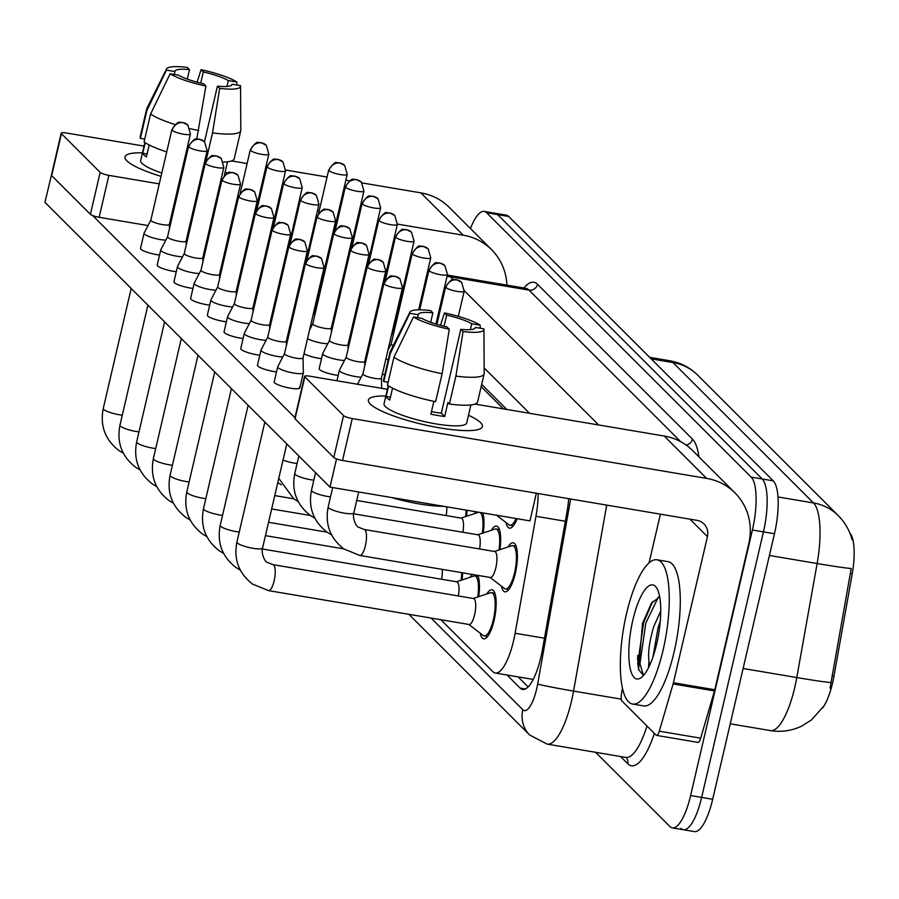 <?xml version="1.0" encoding="UTF-8"?>
<svg xmlns="http://www.w3.org/2000/svg" width="899" height="899" viewBox="0 0 899 899"><rect width="100%" height="100%" fill="white"/><g stroke="black" fill="none" stroke-linecap="round" stroke-linejoin="round"><path stroke-width="1.35" d="M491.36 530.275A24.869 7.316 99.6 0 1 496.518 526.084A24.869 7.316 99.6 0 1 499.923 549.66M474.65 513.576A24.869 7.316 99.6 0 1 475.886 511.756M482.741 512.913A24.869 7.316 99.6 0 1 483.224 532.961M467.143 510.284A24.869 7.316 99.6 0 1 466.514 516.273M508.059 546.963A24.869 7.316 99.6 0 1 513.228 542.782A24.869 7.316 99.6 0 1 515.296 573.517A24.869 7.316 99.6 0 1 504.946 591.834A24.869 7.316 99.6 0 1 501.44 586.182M462.682 572.82A24.869 7.316 99.6 0 1 461.985 579.956M470.121 577.27A24.869 7.316 99.6 0 1 472.256 574.439M477.706 575.36A24.869 7.316 99.6 0 1 478.695 596.655M486.831 593.958A24.869 7.316 99.6 0 1 491.989 589.778A24.869 7.316 99.6 0 1 494.068 620.512A24.869 7.316 99.6 0 1 483.707 638.829A24.869 7.316 99.6 0 1 480.212 633.177M822.54 708.019A39.5 11.62 -80.4 0 0 833.957 676.205L852.207 573.865A39.5 11.62 -80.4 0 0 849.881 533.118M503.373 408.876L481.156 386.682M394.02 331.753L393.166 330.899M440.87 619.726L492.866 671.665A43.894 12.912 -80.4 0 0 495.315 673.025A43.894 12.912 -80.4 0 0 515.105 633.256L535.973 516.296A43.894 12.912 -80.4 0 0 538.153 493.529M517.127 518.723A24.869 7.316 99.6 0 1 509.463 528.14A24.869 7.316 99.6 0 1 505.968 522.488M470.458 228.571A43.894 12.912 99.6 0 1 484.19 211.411L495.214 213.277A43.894 12.912 99.6 0 1 497.664 214.625L762.228 478.987A43.894 12.912 99.6 0 1 763.442 531.871L701.647 797.402A43.894 12.912 99.6 0 1 683.375 829.732L694.41 831.597A43.894 12.912 99.6 0 0 712.682 799.267L774.466 533.736A43.894 12.912 99.6 0 0 773.264 480.853L508.699 216.49A43.894 12.912 99.6 0 0 506.249 215.131L495.214 213.277A43.894 12.912 99.6 0 1 497.664 214.625L762.228 478.987A43.894 12.912 99.6 0 1 763.442 531.871L701.647 797.402A43.894 12.912 99.6 0 1 683.375 829.732A43.894 12.912 99.6 0 1 680.925 828.384M830.058 688.207L851.207 568.516A51.209 1.54 -169.9 0 1 817.124 563.527A58.525 17.205 -80.4 0 0 813.483 502.946L672.98 362.555A51.209 47.905 -45 0 1 697.793 375.243L838.295 515.644A51.209 47.905 135 0 0 813.483 502.946L777.983 496.956M484.19 211.411A43.894 12.912 99.6 0 1 486.629 212.76L751.204 477.133A43.894 12.912 99.6 0 1 752.407 530.005L690.612 795.548A43.894 12.912 99.6 0 1 672.34 827.867A43.894 12.912 99.6 0 1 669.89 826.518L595.621 752.306M507.047 675.003L520.173 688.117A43.894 12.912 -80.4 0 0 522.622 689.477A43.894 12.912 -80.4 0 0 542.423 649.707L566.943 512.284A43.894 12.912 -80.4 0 0 568.719 498.687M506.766 409.45L481.684 384.39M528.14 686.915L518.082 676.868M468.817 624.445L483.269 635.514A21.947 6.45 -80.4 0 0 484.201 635.941A21.947 6.45 -80.4 0 0 493.337 619.782A21.947 6.45 -80.4 0 0 491.506 592.655A21.947 6.45 -80.4 0 0 490.483 592.756L473.2 598.476M262.564 548.03A13.17 2.573 13.1 0 1 251.506 548.053A13.17 2.573 13.1 0 1 237.561 543.153A13.17 2.573 13.1 0 1 237.325 542.951A13.17 2.573 13.1 0 1 236.909 542.052C233.56 559.38 238.808 573.416 252.653 584.159L268.621 590.632L469.109 624.49A13.17 3.877 -80.4 0 0 474.593 614.792A13.17 3.877 -80.4 0 0 473.503 598.52L273.004 564.662L267.655 562.516C264.295 562.257 260.901 551.514 262.564 548.03L286.781 443.949M305.548 263.238C309.672 257.125 312.425 254.687 313.818 255.934L316.538 256.035L321.539 258.665A9.507 8.9 -45 0 0 316.931 256.305A9.507 8.9 135 0 0 305.851 263.879A9.507 1.854 13.1 0 1 305.548 263.238L284.511 353.655A9.507 1.854 13.1 0 1 284.545 353.565L277.746 366.68A13.17 2.573 13.1 0 0 277.701 366.803A13.17 2.573 13.1 0 0 278.106 367.691A13.17 2.573 13.1 0 0 293.804 373.074A13.17 2.573 13.1 0 0 303.345 372.77A13.17 2.573 13.1 0 0 303.356 372.647L303.042 357.926M284.511 353.655A9.507 1.854 13.1 0 0 284.814 354.296A9.507 1.854 13.1 0 0 296.153 358.184A9.507 1.854 13.1 0 0 303.03 357.971A9.507 1.854 13.1 0 0 303.042 357.881M490.045 577.439L504.496 588.519A21.947 6.45 -80.4 0 0 505.429 588.946A21.947 6.45 -80.4 0 0 514.565 572.787A21.947 6.45 -80.4 0 0 512.745 545.659A21.947 6.45 -80.4 0 0 511.722 545.76L494.439 551.48M359.903 555.47L490.348 577.495A13.17 3.877 -80.4 0 0 495.832 567.797A13.17 3.877 -80.4 0 0 494.731 551.525L364.286 529.5A13.17 3.877 -80.4 0 1 364.803 529.725A13.17 3.877 -80.4 0 1 365.387 545.772A13.17 3.877 -80.4 0 1 359.903 555.47L343.924 548.986C330.09 538.243 324.842 524.218 328.191 506.89A13.17 2.573 13.1 0 0 328.607 507.778A13.17 2.573 13.1 0 0 328.843 507.991A13.17 2.573 13.1 0 0 342.789 512.88A13.17 2.573 13.1 0 0 353.846 512.857L358.701 491.967M362.949 373.748A9.507 1.854 13.1 0 0 362.915 373.838A9.507 1.854 13.1 0 0 363.207 374.478A9.507 1.854 13.1 0 0 374.546 378.367A9.507 1.854 13.1 0 0 381.434 378.142A9.507 1.854 13.1 0 0 381.446 378.052M496.518 515.239L509.025 524.836A21.947 6.45 -80.4 0 0 509.958 525.252A21.947 6.45 -80.4 0 0 516.048 518.543M267.812 336.923L261.036 349.992A13.17 2.573 13.1 0 0 260.991 350.104A13.17 2.573 13.1 0 0 261.407 351.003A13.17 2.573 13.1 0 0 277.106 356.375A13.17 2.573 13.1 0 0 282.769 356.982M267.835 336.878A9.507 1.854 13.1 0 0 267.801 336.968A9.507 1.854 13.1 0 0 268.104 337.608A9.507 1.854 13.1 0 0 279.443 341.496A9.507 1.854 13.1 0 0 286.332 341.272A9.507 1.854 13.1 0 0 286.343 341.182M477.774 596.958A21.947 6.45 -80.4 0 0 474.796 575.967A21.947 6.45 -80.4 0 0 473.773 576.057L456.501 581.777M458.333 595.958A13.17 3.877 -80.4 0 0 456.793 581.822L262.373 548.997M251.102 320.224L244.326 333.293A13.17 2.573 13.1 0 0 244.281 333.417A13.17 2.573 13.1 0 0 244.697 334.304A13.17 2.573 13.1 0 0 260.395 339.687A13.17 2.573 13.1 0 0 266.059 340.294M251.124 320.179A9.507 1.854 13.1 0 0 251.091 320.269A9.507 1.854 13.1 0 0 251.394 320.909A9.507 1.854 13.1 0 0 262.733 324.797A9.507 1.854 13.1 0 0 269.621 324.584A9.507 1.854 13.1 0 0 269.633 324.483M461.075 580.26A21.947 6.45 -80.4 0 0 461.749 572.663M441.623 579.271A13.17 3.877 -80.4 0 0 442.139 569.348M234.403 303.525L227.616 316.594A13.17 2.573 13.1 0 0 227.571 316.718A13.17 2.573 13.1 0 0 227.986 317.605A13.17 2.573 13.1 0 0 243.685 322.988A13.17 2.573 13.1 0 0 249.36 323.595M234.425 303.491A9.507 1.854 13.1 0 0 234.392 303.57A9.507 1.854 13.1 0 0 234.684 304.222A9.507 1.854 13.1 0 0 246.023 308.099A9.507 1.854 13.1 0 0 252.911 307.885A9.507 1.854 13.1 0 0 252.922 307.795M217.693 286.837L210.917 299.906A13.17 2.573 13.1 0 0 210.872 300.03A13.17 2.573 13.1 0 0 211.276 300.918A13.17 2.573 13.1 0 0 226.986 306.301A13.17 2.573 13.1 0 0 232.65 306.907M217.715 286.792A9.507 1.854 13.1 0 0 217.682 286.882A9.507 1.854 13.1 0 0 217.985 287.523A9.507 1.854 13.1 0 0 229.324 291.411A9.507 1.854 13.1 0 0 236.212 291.186A9.507 1.854 13.1 0 0 236.212 291.096M367.253 266.722C371.366 260.609 374.119 258.17 375.512 259.418L378.232 259.519L383.232 262.148A9.507 8.9 -45 0 0 378.625 259.789A9.507 8.9 135 0 0 367.545 267.363A9.507 1.854 13.1 0 1 367.253 266.722L346.205 357.139A9.507 1.854 13.1 0 1 346.239 357.049L339.44 370.163A13.17 2.573 13.1 0 0 339.395 370.287A13.17 2.573 13.1 0 0 339.811 371.175A13.17 2.573 13.1 0 0 355.51 376.557A13.17 2.573 13.1 0 0 361.173 377.164M346.205 357.139A9.507 1.854 13.1 0 0 346.508 357.78A9.507 1.854 13.1 0 0 357.847 361.668A9.507 1.854 13.1 0 0 364.736 361.454A9.507 1.854 13.1 0 0 364.736 361.353M499.012 549.963A21.947 6.45 -80.4 0 0 496.034 528.972A21.947 6.45 -80.4 0 0 495.012 529.062L477.729 534.781M479.56 548.963A13.17 3.877 -80.4 0 0 478.021 534.826L353.655 513.823M329.506 340.395L322.73 353.464A13.17 2.573 13.1 0 0 322.685 353.588A13.17 2.573 13.1 0 0 323.101 354.476A13.17 2.573 13.1 0 0 338.799 359.858A13.17 2.573 13.1 0 0 344.463 360.465M329.528 340.361A9.507 1.854 13.1 0 0 329.495 340.44A9.507 1.854 13.1 0 0 329.798 341.092A9.507 1.854 13.1 0 0 341.137 344.969A9.507 1.854 13.1 0 0 348.025 344.755A9.507 1.854 13.1 0 0 348.037 344.665M482.302 533.264A21.947 6.45 -80.4 0 0 479.796 512.419M478.841 512.25A21.947 6.45 -80.4 0 0 478.302 512.363L461.018 518.082M462.85 532.264A13.17 3.877 -80.4 0 0 461.311 518.139L356.723 500.473M307.537 338.631A13.17 2.573 13.1 0 0 322.089 343.171A13.17 2.573 13.1 0 0 327.764 343.778M312.818 323.662A9.507 1.854 13.1 0 0 312.796 323.752A9.507 1.854 13.1 0 0 313.088 324.393A9.507 1.854 13.1 0 0 324.427 328.281A9.507 1.854 13.1 0 0 331.315 328.056A9.507 1.854 13.1 0 0 331.326 327.966M465.592 516.577A21.947 6.45 -80.4 0 0 466.233 510.126M446.151 515.577A13.17 3.877 -80.4 0 0 446.769 506.845M663.069 650.179A73.156 21.509 99.6 0 1 632.615 704.052A73.156 21.509 99.6 0 1 626.524 613.657A73.156 21.509 99.6 0 1 656.978 559.785A73.156 21.509 99.6 0 1 663.069 650.179M656.978 559.785L668.002 561.65A73.156 21.509 99.6 0 1 674.093 652.033A73.156 21.509 99.6 0 1 643.639 705.917L632.615 704.052M660.259 621.4L658.147 627.311L652.955 657.012M660.743 610.938L653.775 626.581C649.404 641.279 647.808 652.932 648.977 661.563L648.505 667.732M632.874 620.018A47.703 14.024 99.6 0 1 656.607 587.879A47.703 14.024 99.6 0 1 656.708 643.83A47.703 14.024 99.6 0 1 641.493 677.396A47.703 14.024 99.6 0 1 632.874 620.018M659.675 596.869L651.438 603.162L642.549 623.333L638.593 669.609L643.246 675.171L643.898 675.003M650.123 664.327A33.072 9.72 99.6 0 1 648.977 661.563M658.338 597.06L645.785 623.142L639.953 663.709L643.369 675.149M652.674 601.51L643.594 622.771L637.762 663.338L638.74 670.092M126.86 160.809A58.525 11.44 -166.9 0 1 142.469 152.83A58.525 11.44 -166.9 0 0 125.006 156.864A58.525 11.44 -166.9 0 0 126.86 160.809A58.525 11.44 -166.9 0 0 127.624 161.517A58.525 11.44 -166.9 0 0 161.033 176.35A58.525 11.44 -166.9 0 1 126.86 160.809M225.121 172.069A58.525 11.44 -166.9 0 1 227.492 173.192A58.525 11.44 -166.9 0 0 225.121 172.069M506.89 285.129A58.525 54.76 135 0 0 491.629 249.72L449.242 207.366A58.525 54.76 135 0 0 420.878 192.858L362.083 182.935M491.629 249.72A58.525 54.76 135 0 0 463.266 235.212L397.414 224.098M220.244 187.374A58.525 11.44 -166.9 0 1 219.187 187.329A58.525 11.44 -166.9 0 0 220.244 187.374M200.14 185.295A58.525 11.44 -166.9 0 1 199.106 185.138A58.525 11.44 -166.9 0 0 200.14 185.295M180.429 181.497A58.525 11.44 -166.9 0 1 179.418 181.261A58.525 11.44 -166.9 0 0 180.429 181.497M349.61 180.823L345.868 180.193M327.067 177.024L285.68 170.035M266.936 166.866L265.913 166.686M247.113 163.517L231.605 160.899M144.031 146.11L66.504 133.018A7.316 1.427 13.1 0 0 61.199 133.187A7.316 1.427 13.1 0 0 61.435 133.681L51.67 175.608A7.316 1.427 -166.9 0 1 51.445 175.114L61.199 133.187M100.171 172.383A7.316 1.427 13.1 0 0 108.891 175.372L99.137 217.3A7.316 1.427 -166.9 0 1 90.406 214.31L100.171 172.383L61.435 133.681M378.636 220.929L377.614 220.749M358.813 217.58L357.791 217.412M339.002 214.232L337.979 214.063M319.19 210.883L317.471 210.602M298.682 207.422L297.659 207.253M278.859 204.073L277.836 203.904M259.047 200.735L258.024 200.556M238.538 197.263L237.516 197.095M218.727 193.926L217.693 193.746M198.904 190.577L197.881 190.408M179.092 187.228L178.069 187.059M159.28 183.879L108.891 175.372M90.406 214.31L51.67 175.608M99.137 217.3L148.009 225.559M188.127 232.335L189.15 232.504M207.939 235.673L208.961 235.853M227.75 239.022L228.773 239.19M307.705 252.518L308.739 252.698M367.848 262.677L368.871 262.856M387.671 266.025L388.694 266.194M407.483 269.374L408.506 269.543M427.295 272.712L428.317 272.891M370.231 403.999A58.525 11.44 -166.9 0 1 385.84 396.021A58.525 11.44 -166.9 0 0 368.388 400.044A58.525 11.44 -166.9 0 0 370.231 403.999A58.525 11.44 -166.9 0 0 370.995 404.707A58.525 11.44 -166.9 0 0 422.788 424.452A58.525 11.44 -166.9 0 0 477.987 429.61A58.525 11.44 -166.9 0 0 480.538 422.62A58.525 11.44 -166.9 0 1 482.381 426.576A58.525 11.44 -166.9 0 1 431.464 426.328A58.525 11.44 -166.9 0 1 370.231 403.999M468.491 415.248A58.525 11.44 -166.9 0 1 480.538 422.62A58.525 11.44 -166.9 0 0 468.491 415.248M673.104 683.948A7.316 2.146 -80.4 0 0 673.418 682.768L714.784 689.747A7.316 2.146 99.6 0 1 714.469 690.938L673.104 683.948L659.293 731.19A7.316 2.146 -80.4 0 1 656.562 735.393A7.316 2.146 -80.4 0 1 656.158 735.168L621.984 701.029A7.316 2.146 -80.4 0 1 621.535 693.455L622.468 688.173M714.784 689.747L748.788 543.614A58.525 54.76 135 0 0 735 492.91A58.525 54.76 135 0 0 706.636 478.403L352.262 418.563L342.508 460.49L696.882 520.33A14.631 13.687 -45 0 1 703.973 523.96A14.631 13.687 -45 0 1 707.423 536.636L673.418 682.768M714.469 690.938L700.669 738.18A7.316 2.146 99.6 0 1 697.927 742.383L656.562 735.393M735 492.91L692.612 450.545A58.525 54.76 135 0 0 664.249 436.049L474.975 404.089M387.413 389.301L309.874 376.209A7.316 1.427 13.1 0 0 304.57 376.366A7.316 1.427 13.1 0 0 304.806 376.861L295.052 418.788A7.316 1.427 -166.9 0 1 294.816 418.293L304.57 376.366M342.508 460.49A7.316 1.427 -166.9 0 1 333.787 457.501L343.542 415.574L304.806 376.861M343.542 415.574A7.316 1.427 13.1 0 0 352.262 418.563M333.787 457.501L295.052 418.788M660.405 514.172L649.078 562.83M159.561 255.024A13.17 2.573 -166.9 0 1 140.941 249.237A13.17 2.573 -166.9 0 1 140.525 248.338L144.042 233.246A13.17 2.573 13.1 0 0 144.458 234.133A13.17 2.573 13.1 0 0 160.157 239.516A13.17 2.573 13.1 0 0 165.821 240.123M176.271 271.723A13.17 2.573 -166.9 0 1 157.651 265.924A13.17 2.573 -166.9 0 1 157.235 265.036L160.741 249.944A13.17 2.573 13.1 0 0 161.157 250.832A13.17 2.573 13.1 0 0 176.856 256.215A13.17 2.573 13.1 0 0 182.531 256.822M192.982 288.41A13.17 2.573 -166.9 0 1 174.35 282.623A13.17 2.573 -166.9 0 1 173.945 281.735L177.451 266.632A13.17 2.573 13.1 0 0 177.867 267.531A13.17 2.573 13.1 0 0 193.566 272.914A13.17 2.573 13.1 0 0 199.23 273.51M338.204 375.366A13.17 2.573 -166.9 0 1 319.583 369.579A13.17 2.573 -166.9 0 1 319.167 368.68L322.685 353.588M209.681 305.109A13.17 2.573 -166.9 0 1 191.06 299.311A13.17 2.573 -166.9 0 1 190.644 298.423L194.162 283.331A13.17 2.573 13.1 0 0 194.577 284.219A13.17 2.573 13.1 0 0 210.276 289.602A13.17 2.573 13.1 0 0 215.94 290.208M226.391 321.797A13.17 2.573 -166.9 0 1 207.77 316.01A13.17 2.573 -166.9 0 1 207.354 315.122L210.872 300.03M243.101 338.496A13.17 2.573 -166.9 0 1 224.48 332.709A13.17 2.573 -166.9 0 1 224.065 331.81L227.571 316.718M259.811 355.195A13.17 2.573 -166.9 0 1 241.179 349.396A13.17 2.573 -166.9 0 1 240.763 348.509L244.281 333.417M276.51 371.883A13.17 2.573 -166.9 0 1 257.889 366.095A13.17 2.573 -166.9 0 1 257.474 365.208L260.991 350.104M299.423 386.975A13.17 2.573 -166.9 0 1 299.839 387.862A13.17 2.573 -166.9 0 1 288.377 387.817A13.17 2.573 -166.9 0 1 274.6 382.783A13.17 2.573 -166.9 0 1 274.184 381.895L277.701 366.803M536.355 493.225L529.927 520.881L329.978 487.123L44.95 202.309L51.614 174.384M338.002 459.423L336.069 458.748M294.962 417.675L92.698 215.569M321.505 358.667A13.17 2.573 -166.9 0 1 304.019 353.723M288.264 337.541A13.17 2.573 -166.9 0 1 287.32 337.035M384.716 375.029A13.17 2.573 -166.9 0 1 382.423 373.905M366.657 357.723A13.17 2.573 -166.9 0 1 365.713 357.206M349.958 341.024A13.17 2.573 -166.9 0 1 349.014 340.507M271.554 320.853A13.17 2.573 -166.9 0 1 270.61 320.336M254.844 304.154A13.17 2.573 -166.9 0 1 253.9 303.637M238.134 287.466A13.17 2.573 -166.9 0 1 237.19 286.95M221.435 270.768A13.17 2.573 -166.9 0 1 220.491 270.251M333.248 324.337A13.17 2.573 -166.9 0 1 332.304 323.82M316.538 307.638A13.17 2.573 -166.9 0 1 315.594 307.121M329.978 487.123L336.484 459.164M174.271 74.471L174.945 71.549A29.262 5.72 -166.9 0 1 174.979 71.257A29.262 5.72 -166.9 0 1 189.509 69.65L187.307 79.101M200.702 83.101L203.298 71.976A29.262 5.72 -166.9 0 1 228.346 80.573L226.975 86.461M149.178 144.975L146.402 156.909A42.433 8.293 -166.9 0 1 143.975 154.988A42.433 8.293 -166.9 0 1 142.75 153.257L145.189 142.739M221.626 181.418A42.433 8.293 -166.9 0 1 220.469 181.845M200.927 181.913A42.433 8.293 -166.9 0 1 199.893 181.789M181.137 178.429A42.433 8.293 -166.9 0 1 180.137 178.204M161.809 173.035A42.433 8.293 -166.9 0 1 142.02 163.371A42.433 8.293 -166.9 0 1 140.682 160.505L144.863 142.536M231.875 84.798L232.009 84.225L240.483 85.652A38.039 7.439 -166.9 0 1 240.561 86.158L240.797 130.31A48.288 9.44 -166.9 0 1 240.741 130.76L234.246 158.707A48.288 9.44 -166.9 0 1 223.525 162.034M206.129 160.854A48.288 9.44 -166.9 0 1 206.028 160.842L212.535 132.883L219.693 88.36L217.446 86.124L204.511 141.727M205.006 159.808L206.028 160.842M186.082 157.19A48.288 9.44 -166.9 0 1 185.082 156.954M166.72 151.897A48.288 9.44 -166.9 0 1 144.065 141.997L150.571 114.038L170.125 73.774L178.598 75.201A29.262 5.72 -166.9 0 0 203.657 83.787L205.905 86.034L196.757 139.087M240.741 130.76A48.288 9.44 -166.9 0 1 212.535 132.883M198.746 130.557A48.288 9.44 -166.9 0 1 190.116 128.658M175.069 124.534A48.288 9.44 -166.9 0 1 150.571 114.038M236.842 85.034L236.83 82L228.346 80.573M203.298 71.976L201.05 69.729L197.128 82.191M201.05 69.729A38.039 7.439 -166.9 0 1 236.83 82M240.561 86.158A38.039 7.439 -166.9 0 1 219.693 88.36M205.905 86.034A38.039 7.439 -166.9 0 1 170.125 73.774M232.009 84.225A29.262 5.72 -166.9 0 1 231.976 84.517A29.262 5.72 -166.9 0 1 217.446 86.124M174.945 71.549L166.461 70.122L146.908 110.386L140.413 138.345L144.739 139.075M140.413 138.345A48.288 9.44 -166.9 0 1 140.188 136.817L146.694 108.869A48.288 9.44 -166.9 0 1 146.84 108.453L166.54 68.931A38.039 7.439 -166.9 0 1 187.262 67.403L189.509 69.65M146.908 110.386A48.288 9.44 -166.9 0 1 146.694 108.869M166.461 70.122A38.039 7.439 -166.9 0 1 166.54 68.931M147.076 153.987L142.75 153.257M417.642 317.65L418.316 314.74A29.262 5.72 -166.9 0 1 418.35 314.436A29.262 5.72 -166.9 0 1 432.88 312.841L430.677 322.292M444.072 326.292L446.668 315.167A29.262 5.72 -166.9 0 1 471.728 323.752L470.357 329.641M392.548 388.154L389.773 400.1A42.433 8.293 -166.9 0 1 387.345 398.167A42.433 8.293 -166.9 0 1 386.121 396.448L388.57 385.929M470.896 404.955L466.705 422.923A42.433 8.293 -166.9 0 1 429.789 422.755A42.433 8.293 -166.9 0 1 385.39 406.562A42.433 8.293 -166.9 0 1 384.053 403.696L388.244 385.716M433.869 401.336L430.879 414.192A42.433 8.293 -166.9 0 0 444.668 416.518L447.916 402.538L449.399 404.022L455.905 376.074L463.064 331.551L460.816 329.304L441.308 413.158A29.262 5.72 13.1 0 1 431.475 411.652M443.533 506.294A49.748 9.72 -166.9 0 1 391.481 497.507M475.245 327.978L475.38 327.405L483.853 328.843A38.039 7.439 -166.9 0 1 483.943 329.349L484.168 373.501A48.288 9.44 -166.9 0 1 484.123 373.939L477.616 401.887A48.288 9.44 -166.9 0 1 449.399 404.022M435.61 401.696A48.288 9.44 -166.9 0 1 387.435 385.177L393.942 357.229L413.495 316.954L421.968 318.392A29.262 5.72 -166.9 0 0 447.028 326.978L449.275 329.225L442.117 373.748L435.61 401.696M484.123 373.939A48.288 9.44 -166.9 0 1 455.905 376.074M442.117 373.748A48.288 9.44 -166.9 0 1 393.942 357.229M480.212 328.225L480.201 325.191L471.728 323.752M446.668 315.167L444.421 312.919L440.51 325.371M444.421 312.919A38.039 7.439 -166.9 0 1 480.201 325.191M483.943 329.349A38.039 7.439 -166.9 0 1 463.064 331.551M449.275 329.225A38.039 7.439 -166.9 0 1 413.495 316.954M475.38 327.405A29.262 5.72 -166.9 0 1 475.346 327.708A29.262 5.72 -166.9 0 1 460.816 329.304M418.316 314.74L409.843 313.302L390.29 353.577L383.783 381.524L388.121 382.255M383.783 381.524A48.288 9.44 -166.9 0 1 383.558 380.007L390.065 352.06A48.288 9.44 -166.9 0 1 390.211 351.644L409.922 312.122A38.039 7.439 -166.9 0 1 430.632 310.593L432.88 312.841M390.29 353.577A48.288 9.44 -166.9 0 1 390.065 352.06M409.843 313.302A38.039 7.439 -166.9 0 1 409.922 312.122M390.447 397.178L386.121 396.448M444.668 416.518L441.308 413.158M310.234 327.045A13.17 2.573 13.1 0 0 311.054 327.079M290.827 321.932A13.17 2.573 13.1 0 0 291.77 322.449M313.762 311.897A9.507 1.854 13.1 0 0 314.605 311.369A9.507 1.854 13.1 0 0 314.616 311.279M385.941 358.802A13.17 2.573 13.1 0 0 388.233 359.937M391.222 343.834A9.507 1.854 13.1 0 0 391.189 343.924A9.507 1.854 13.1 0 0 391.492 344.564A9.507 1.854 13.1 0 0 393.2 345.654M388.638 347.228A13.17 2.573 13.1 0 0 389.458 347.25M369.231 342.114A13.17 2.573 13.1 0 0 370.174 342.631M392.155 332.068A9.507 1.854 13.1 0 0 393.009 331.54A9.507 1.854 13.1 0 0 393.02 331.45M371.928 330.529A13.17 2.573 13.1 0 0 372.748 330.562M352.52 325.416A13.17 2.573 13.1 0 0 353.464 325.932M375.456 315.369A9.507 1.854 13.1 0 0 376.299 314.852A9.507 1.854 13.1 0 0 376.31 314.751M201.005 270.093A9.507 1.854 13.1 0 0 200.971 270.183A9.507 1.854 13.1 0 0 201.275 270.824A9.507 1.854 13.1 0 0 212.613 274.712A9.507 1.854 13.1 0 0 219.502 274.498A9.507 1.854 13.1 0 0 219.513 274.409M200.983 270.138L194.206 283.207A13.17 2.573 13.1 0 0 194.162 283.331M184.295 253.406A9.507 1.854 13.1 0 0 184.273 253.496A9.507 1.854 13.1 0 0 184.565 254.136A9.507 1.854 13.1 0 0 195.903 258.024A9.507 1.854 13.1 0 0 202.792 257.799A9.507 1.854 13.1 0 0 202.803 257.71L202.893 261.946M184.273 253.451L177.496 266.52A13.17 2.573 13.1 0 0 177.451 266.632M167.596 236.707A9.507 1.854 13.1 0 0 167.562 236.797A9.507 1.854 13.1 0 0 167.855 237.437A9.507 1.854 13.1 0 0 179.193 241.325A9.507 1.854 13.1 0 0 186.082 241.112A9.507 1.854 13.1 0 0 186.093 241.011M188.599 146.38C192.723 140.266 195.476 137.828 196.859 139.075L199.589 139.176L204.59 141.806A9.507 8.9 -45 0 0 199.983 139.446A9.507 8.9 135 0 0 188.902 147.02A9.507 1.854 13.1 0 1 188.599 146.38L167.562 236.797L160.786 249.821A13.17 2.573 13.1 0 0 160.741 249.944M144.042 233.246A13.17 2.573 13.1 0 1 144.087 233.122L150.863 220.053A9.507 1.854 13.1 0 0 150.852 220.098A9.507 1.854 13.1 0 0 151.156 220.749A9.507 1.854 13.1 0 0 162.494 224.626A9.507 1.854 13.1 0 0 169.383 224.413A9.507 1.854 13.1 0 0 169.383 224.323M293.524 310.357A13.17 2.573 13.1 0 0 294.344 310.38M274.116 305.244A13.17 2.573 13.1 0 0 275.06 305.761M297.052 295.198A9.507 1.854 13.1 0 0 297.906 294.67A9.507 1.854 13.1 0 0 297.906 294.58M276.813 293.658A13.17 2.573 13.1 0 0 277.634 293.692M257.417 288.545A13.17 2.573 13.1 0 0 258.361 289.062M280.342 278.499A9.507 1.854 13.1 0 0 281.196 277.982A9.507 1.854 13.1 0 0 281.207 277.881M260.114 276.959A13.17 2.573 13.1 0 0 260.935 276.993M240.707 271.858A13.17 2.573 13.1 0 0 241.651 272.363M263.632 261.811A9.507 1.854 13.1 0 0 264.486 261.283A9.507 1.854 13.1 0 0 264.497 261.193L264.531 262.553M243.404 260.272A13.17 2.573 13.1 0 0 244.225 260.305M223.997 255.159A13.17 2.573 13.1 0 0 224.941 255.676M246.933 245.112A9.507 1.854 13.1 0 0 247.776 244.584A9.507 1.854 13.1 0 0 247.787 244.494M355.217 313.83A13.17 2.573 13.1 0 0 356.038 313.863M335.821 308.728A13.17 2.573 13.1 0 0 336.765 309.234M358.746 298.682A9.507 1.854 13.1 0 0 359.6 298.153A9.507 1.854 13.1 0 0 359.611 298.063M338.507 297.142A13.17 2.573 13.1 0 0 339.328 297.176M319.111 292.029A13.17 2.573 13.1 0 0 320.055 292.546M342.036 281.983A9.507 1.854 13.1 0 0 342.89 281.454A9.507 1.854 13.1 0 0 342.901 281.365L342.924 282.736M321.808 280.443A13.17 2.573 13.1 0 0 322.629 280.477M325.337 265.295A9.507 1.854 13.1 0 0 326.18 264.767A9.507 1.854 13.1 0 0 326.191 264.677L326.225 266.037M833.957 676.205L831.957 675.868M852.207 573.865L850.207 573.528M395.234 326.562L394.212 326.393M565.336 521.251L535.973 516.296M544.479 638.211L515.105 633.256M823.855 706.018L811.415 719.998L801.739 726.077C791.783 730.842 781.332 732.348 770.387 730.595A58.525 17.205 -80.4 0 0 794.75 687.488A58.525 17.205 -80.4 0 0 796.784 677.554L817.124 563.527L769.409 555.47M651.191 358.87L672.98 362.555A58.525 17.205 -80.4 0 0 669.71 360.746L649.685 357.364M830.946 682.555A51.209 1.54 -169.9 0 1 796.784 677.554L743.113 668.496M712.682 799.267L690.612 795.548M508.699 216.49L486.629 212.76M773.264 480.853L751.204 477.133M774.466 533.736L752.407 530.005M431.115 618.074L522.813 709.704A29.262 8.608 -80.4 0 0 536.624 689.061A29.262 8.608 -80.4 0 0 537.647 684.094L570.663 499.012M606.724 505.103L573.551 691.084A58.525 17.205 99.6 0 1 571.517 701.018A58.525 17.205 99.6 0 1 547.154 744.114L625.749 757.396A58.525 17.205 -80.4 0 0 646.965 725.987M621.288 699.152L573.551 691.084A29.262 0.877 -169.9 0 1 537.647 684.094M654.36 733.382A65.841 19.362 99.6 0 1 627.749 763.734L620.524 756.509M523.903 288.006A65.841 19.362 99.6 0 1 537.535 284.298L692.488 439.139A65.841 19.362 99.6 0 1 698.905 456.838M525.758 288.321L447.331 275.072A58.525 17.205 99.6 0 1 450.421 276.847L529.017 290.119A58.525 17.205 -80.4 0 0 525.758 288.321L526.061 288.377M447.005 276.487A29.262 27.375 -45 0 1 450.421 276.847L453.253 279.679M464.277 290.703L598.655 424.969M680.689 441.679L529.017 290.119A7.316 6.844 135 0 0 537.535 284.298M529.59 413.304L484.134 367.893M437.622 321.404L436.757 320.55M420.912 304.716L420.047 303.851M686.027 444.994A7.316 6.844 135 0 0 692.488 439.139M627.749 763.734A7.316 6.844 135 0 0 626.142 757.52M424.261 285.736A29.262 27.375 -45 0 1 425.632 284.41M408.876 614.32L529.713 735.056A29.262 27.375 -45 0 1 522.813 709.704M525.387 689.005L520.173 688.117M268.621 590.632A13.17 3.877 -80.4 0 0 274.105 580.934A13.17 3.877 -80.4 0 0 273.532 564.887A13.17 3.877 -80.4 0 0 273.004 564.662M305.851 263.879A9.507 1.854 13.1 0 0 315.807 267.509A9.507 1.854 13.1 0 0 324.078 267.542L303.03 357.971M384.255 284.05A9.507 8.9 135 0 1 395.335 276.487A9.507 8.9 -45 0 1 399.943 278.836L394.942 276.218L392.211 276.105C390.829 274.869 388.076 277.297 383.952 283.41A9.507 1.854 13.1 0 0 384.255 284.05A9.507 1.854 13.1 0 0 394.2 287.68A9.507 1.854 13.1 0 0 402.482 287.725L381.434 378.142M445.949 287.534A9.507 8.9 135 0 1 457.029 279.96A9.507 8.9 -45 0 1 461.637 282.32L456.636 279.701L453.916 279.589C452.523 278.353 449.77 280.78 445.646 286.893A9.507 1.854 13.1 0 0 445.949 287.534A9.507 1.854 13.1 0 0 455.905 291.164A9.507 1.854 13.1 0 0 464.176 291.209L458.321 316.381M289.141 247.18A9.507 8.9 135 0 1 300.221 239.617A9.507 8.9 -45 0 1 304.828 241.966L299.828 239.348L297.108 239.235C295.726 237.999 292.962 240.426 288.849 246.54A9.507 1.854 13.1 0 0 289.141 247.18A9.507 1.854 13.1 0 0 299.097 250.81A9.507 1.854 13.1 0 0 307.368 250.855L286.332 341.272M240.269 570.067L235.943 567.46C222.098 556.717 216.861 542.681 220.21 525.364A13.17 2.573 13.1 0 0 220.626 526.252A13.17 2.573 13.1 0 0 220.851 526.466A13.17 2.573 13.1 0 0 239.246 532.039M272.442 230.492A9.507 8.9 135 0 1 283.511 222.918A9.507 8.9 -45 0 1 288.118 225.278L283.129 222.649L280.398 222.547C279.016 221.3 276.263 223.739 272.139 229.852A9.507 1.854 13.1 0 0 272.442 230.492A9.507 1.854 13.1 0 0 282.387 234.122A9.507 1.854 13.1 0 0 290.658 234.156L269.621 324.584M223.559 553.368L219.232 550.772C205.399 540.029 200.151 525.994 203.5 508.665A13.17 2.573 13.1 0 0 203.916 509.553A13.17 2.573 13.1 0 0 204.14 509.767A13.17 2.573 13.1 0 0 222.536 515.352M255.732 213.793A9.507 8.9 135 0 1 266.812 206.219A9.507 8.9 -45 0 1 271.419 208.579L266.419 205.961L263.688 205.849C262.306 204.612 259.553 207.04 255.428 213.153A9.507 1.854 13.1 0 0 255.732 213.793A9.507 1.854 13.1 0 0 265.677 217.423A9.507 1.854 13.1 0 0 273.959 217.468L252.911 307.885M206.86 536.681L202.522 534.073C188.689 523.33 183.441 509.295 186.79 491.978A13.17 2.573 13.1 0 0 187.206 492.866A13.17 2.573 13.1 0 0 187.442 493.068A13.17 2.573 13.1 0 0 205.826 498.653M239.022 197.106A9.507 8.9 135 0 1 250.102 189.532A9.507 8.9 -45 0 1 254.709 191.892L249.708 189.262L246.989 189.161C245.596 187.913 242.842 190.352 238.718 196.454A9.507 1.854 13.1 0 0 239.022 197.106A9.507 1.854 13.1 0 0 248.978 200.735A9.507 1.854 13.1 0 0 257.249 200.769L236.212 291.186L236.302 295.333M190.15 519.982L185.823 517.375C171.979 506.631 166.731 492.607 170.08 475.279A13.17 2.573 13.1 0 0 170.495 476.167A13.17 2.573 13.1 0 0 170.731 476.38A13.17 2.573 13.1 0 0 189.116 481.965M331.551 534.894L327.225 532.298C313.38 521.555 308.132 507.519 311.492 490.191A13.17 2.573 13.1 0 0 311.897 491.079A13.17 2.573 13.1 0 0 312.133 491.292A13.17 2.573 13.1 0 0 330.529 496.877M367.545 267.363A9.507 1.854 13.1 0 0 377.501 270.992A9.507 1.854 13.1 0 0 385.772 271.026L364.736 361.454M350.835 250.664A9.507 8.9 135 0 1 361.915 243.09A9.507 8.9 -45 0 1 366.522 245.449L361.533 242.831L358.802 242.719C357.42 241.483 354.667 243.91 350.543 250.023A9.507 1.854 13.1 0 0 350.835 250.664A9.507 1.854 13.1 0 0 360.791 254.293A9.507 1.854 13.1 0 0 369.062 254.338L348.025 344.755M314.841 518.206L310.515 515.599C296.67 504.856 291.433 490.82 294.782 473.503A13.17 2.573 13.1 0 0 295.198 474.391A13.17 2.573 13.1 0 0 295.423 474.605A13.17 2.573 13.1 0 0 313.818 480.178M334.136 233.976A9.507 8.9 135 0 1 345.205 226.402A9.507 8.9 -45 0 1 349.812 228.762L344.823 226.132L342.092 226.031C340.71 224.784 337.957 227.222 333.832 233.324A9.507 1.854 13.1 0 0 334.136 233.976A9.507 1.854 13.1 0 0 344.081 237.606A9.507 1.854 13.1 0 0 352.363 237.639L331.315 328.056M283.016 460.119A13.17 2.573 13.1 0 0 297.108 463.491M429.239 270.846A9.507 8.9 135 0 1 440.319 263.272A9.507 8.9 -45 0 1 444.926 265.632L439.926 263.002L437.206 262.901C435.813 261.654 433.06 264.092 428.947 270.194A9.507 1.854 13.1 0 0 429.239 270.846A9.507 1.854 13.1 0 0 439.195 274.476A9.507 1.854 13.1 0 0 447.466 274.51L435.936 324.056M637.638 660.304A58.525 17.205 99.6 0 1 637.717 655.427M463.266 235.212L420.878 192.858M706.636 478.403L664.249 436.049M707.423 536.636L689.926 519.15M659.293 731.19L700.669 738.18M317.426 217.277A9.507 8.9 135 0 1 328.506 209.703A9.507 8.9 -45 0 1 333.113 212.063L328.113 209.433L325.393 209.332C324 208.085 321.246 210.523 317.122 216.637A9.507 1.854 13.1 0 0 317.426 217.277A9.507 1.854 13.1 0 0 327.382 220.907A9.507 1.854 13.1 0 0 335.653 220.94L314.605 311.369M412.54 254.147A9.507 8.9 135 0 1 423.609 246.573A9.507 8.9 -45 0 1 428.216 248.933L423.227 246.304L420.496 246.202C419.114 244.955 416.361 247.394 412.236 253.507A9.507 1.854 13.1 0 0 412.54 254.147A9.507 1.854 13.1 0 0 422.485 257.777A9.507 1.854 13.1 0 0 430.756 257.811L418.664 309.818M395.83 237.448A9.507 8.9 135 0 1 406.91 229.886A9.507 8.9 -45 0 1 411.517 232.234L406.517 229.616L403.786 229.503C402.404 228.267 399.65 230.695 395.526 236.808A9.507 1.854 13.1 0 0 395.83 237.448A9.507 1.854 13.1 0 0 405.775 241.078A9.507 1.854 13.1 0 0 414.057 241.123L393.009 331.54M379.12 220.761A9.507 8.9 135 0 1 390.2 213.187A9.507 8.9 -45 0 1 394.807 215.546L389.806 212.917L387.087 212.816C385.693 211.568 382.94 214.007 378.816 220.12A9.507 1.854 13.1 0 0 379.12 220.761A9.507 1.854 13.1 0 0 389.076 224.39A9.507 1.854 13.1 0 0 397.347 224.424L376.299 314.852M222.311 180.407A9.507 8.9 135 0 1 233.392 172.833A9.507 8.9 -45 0 1 237.999 175.193L233.01 172.563L230.279 172.462C228.897 171.215 226.132 173.653 222.019 179.766A9.507 1.854 13.1 0 0 222.311 180.407A9.507 1.854 13.1 0 0 232.268 184.037A9.507 1.854 13.1 0 0 240.539 184.07L219.502 274.498L219.603 278.634M173.44 503.283L169.113 500.687C155.269 489.944 150.032 475.908 153.381 458.58A13.17 2.573 13.1 0 0 153.796 459.479A13.17 2.573 13.1 0 0 154.021 459.681A13.17 2.573 13.1 0 0 172.417 465.266M205.613 163.708A9.507 8.9 135 0 1 216.681 156.145A9.507 8.9 -45 0 1 221.289 158.494L216.299 155.875L213.569 155.763C212.186 154.527 209.433 156.954 205.309 163.067A9.507 1.854 13.1 0 0 205.613 163.708A9.507 1.854 13.1 0 0 215.558 167.338A9.507 1.854 13.1 0 0 223.84 167.383L202.792 257.799M156.729 486.595L152.403 483.988C138.57 473.245 133.322 459.209 136.67 441.892A13.17 2.573 13.1 0 0 137.086 442.78A13.17 2.573 13.1 0 0 137.311 442.993A13.17 2.573 13.1 0 0 155.707 448.567M140.03 469.896L135.693 467.3C121.859 456.557 116.612 442.522 119.96 425.193A13.17 2.573 13.1 0 0 120.376 426.081A13.17 2.573 13.1 0 0 120.612 426.295A13.17 2.573 13.1 0 0 138.997 431.88M188.902 147.02A9.507 1.854 13.1 0 0 198.848 150.65A9.507 1.854 13.1 0 0 207.13 150.684L186.082 241.112M172.192 130.321A9.507 8.9 135 0 1 183.272 122.747A9.507 8.9 -45 0 1 187.88 125.107L182.879 122.489L180.16 122.376C178.766 121.14 176.013 123.568 171.889 129.681A9.507 1.854 13.1 0 0 172.192 130.321A9.507 1.854 13.1 0 0 182.149 133.951A9.507 1.854 13.1 0 0 190.419 133.996L169.383 224.413M123.32 453.208L118.994 450.601C105.149 439.858 99.901 425.823 103.25 408.506A13.17 2.573 13.1 0 0 103.666 409.393A13.17 2.573 13.1 0 0 103.902 409.596A13.17 2.573 13.1 0 0 122.298 415.181M300.716 200.578A9.507 8.9 135 0 1 311.796 193.015A9.507 8.9 -45 0 1 316.403 195.364L311.402 192.746L308.683 192.633C307.289 191.397 304.536 193.824 300.423 199.938A9.507 1.854 13.1 0 0 300.716 200.578A9.507 1.854 13.1 0 0 310.672 204.208A9.507 1.854 13.1 0 0 318.943 204.253L297.94 295.94M284.005 183.89A9.507 8.9 135 0 1 295.086 176.316A9.507 8.9 -45 0 1 299.693 178.676L294.703 176.047L291.973 175.946C290.591 174.698 287.837 177.137 283.713 183.25A9.507 1.854 13.1 0 0 284.005 183.89A9.507 1.854 13.1 0 0 293.962 187.52A9.507 1.854 13.1 0 0 302.233 187.554L281.23 279.252M267.306 167.192A9.507 8.9 135 0 1 278.375 159.617A9.507 8.9 -45 0 1 282.994 161.977L277.993 159.359L275.263 159.247C273.88 158.01 271.127 160.438 267.003 166.551A9.507 1.854 13.1 0 0 267.306 167.192A9.507 1.854 13.1 0 0 277.252 170.821A9.507 1.854 13.1 0 0 285.534 170.866L264.486 261.283M250.596 150.504A9.507 8.9 135 0 1 261.676 142.93A9.507 8.9 -45 0 1 266.284 145.29L261.283 142.66L258.564 142.559C257.17 141.312 254.417 143.75 250.293 149.852A9.507 1.854 13.1 0 0 250.596 150.504A9.507 1.854 13.1 0 0 260.553 154.134A9.507 1.854 13.1 0 0 268.823 154.167L247.776 244.584M362.409 204.062A9.507 8.9 135 0 1 373.49 196.488A9.507 8.9 -45 0 1 378.097 198.848L373.096 196.229L370.377 196.117C368.995 194.881 366.23 197.308 362.117 203.421A9.507 1.854 13.1 0 0 362.409 204.062A9.507 1.854 13.1 0 0 372.366 207.691A9.507 1.854 13.1 0 0 380.637 207.736L359.634 299.423M345.71 187.374A9.507 8.9 135 0 1 356.779 179.8A9.507 8.9 -45 0 1 361.387 182.16L356.397 179.53L353.667 179.429C352.284 178.182 349.531 180.62 345.407 186.722A9.507 1.854 13.1 0 0 345.71 187.374A9.507 1.854 13.1 0 0 355.656 191.004A9.507 1.854 13.1 0 0 363.926 191.037L342.89 281.454M329 170.675A9.507 8.9 135 0 1 340.08 163.101A9.507 8.9 -45 0 1 344.688 165.461L339.687 162.831L336.956 162.73C335.574 161.483 332.821 163.921 328.697 170.035A9.507 1.854 13.1 0 0 329 170.675A9.507 1.854 13.1 0 0 338.945 174.305A9.507 1.854 13.1 0 0 347.228 174.339L326.18 264.767M395.448 325.652L394.425 325.483M533.208 679.419L495.315 673.025M852.095 539.703C849.78 530.77 845.172 522.746 838.295 515.644M697.793 375.243C689.949 367.511 680.588 362.679 669.71 360.746M770.387 730.595L730.235 723.807M672.34 827.867L683.375 829.732M427.081 278.173L425.868 278.825M529.713 735.056L547.154 744.114M484.201 635.941L487.595 636.514M299.839 387.862L303.345 372.77M491.506 592.655L494.899 593.228M236.909 542.052L264.845 422.036M324.078 267.542L321.539 258.665M505.429 588.946L508.823 589.519M353.846 512.857C352.172 516.352 355.577 527.084 358.937 527.342L364.286 529.5M381.446 378.097L381.67 388.323M512.745 545.659L516.138 546.232M328.191 506.89L332.686 487.573M383.952 283.41L362.915 373.838L357.499 384.244M402.482 287.725L399.943 278.836M509.958 525.252L513.351 525.825M445.646 286.893L436.936 324.359M464.176 291.209L461.637 282.32M286.343 341.227L286.433 345.418M474.796 575.967L478.189 576.54M220.21 525.364L248.135 405.337M288.849 246.54L267.801 336.968M307.368 250.855L304.828 241.966M269.633 324.539L269.722 328.719M343.755 548.862L265.441 535.647M203.5 508.665L231.425 388.638M272.139 229.852L251.091 320.269M290.658 234.156L288.118 225.278M252.922 307.84L253.012 312.032M327.045 532.174L268.554 522.297M186.79 491.978L214.726 371.95M255.428 213.153L234.392 303.57M273.959 217.468L271.419 208.579M310.335 515.475L271.655 508.946M170.08 475.279L198.016 355.251M238.718 196.454L217.682 286.882M257.249 200.769L254.709 191.892M364.747 361.409L364.825 365.59M496.034 528.972L499.428 529.545M311.492 490.191L315.56 472.705M336.945 380.771L339.395 370.287M385.772 271.026L383.232 262.148M348.037 344.71L348.127 348.902M294.782 473.503L298.85 456.007M350.543 250.023L329.495 340.44M369.062 254.338L366.522 245.449M278.78 478.347L293.804 498.9L298.142 501.507M331.326 328.011L331.416 332.203M312.807 323.707L309.548 329.967M333.832 233.324L312.796 323.752M352.363 237.639L349.812 228.762M428.947 270.194L419.721 309.807M447.466 274.51L444.926 265.632M227.526 161.764L224.345 175.406M314.616 311.324L314.706 315.504M281.432 484.819L277.769 482.662M294.771 309.559L292.849 313.279M317.122 216.637L307.065 259.89M335.653 220.94L333.113 212.063M391.2 343.879L387.952 350.149M412.236 253.507L391.189 343.924M430.756 257.811L428.216 248.933M393.02 331.495L393.11 335.687M373.175 329.731L371.242 333.45M395.526 236.808L385.457 280.061M414.057 241.123L411.517 232.234M376.31 314.807L376.344 316.122M356.465 313.043L354.543 316.763M378.816 220.12L368.759 263.362M397.347 224.424L394.807 215.546M293.636 498.788L274.768 495.596M153.381 458.58L181.306 338.563M222.019 179.766L200.971 270.183M240.539 184.07L237.999 175.193M136.67 441.892L164.596 321.864M205.309 163.067L184.273 253.496M223.84 167.383L221.289 158.494M186.093 241.067L186.183 245.247M119.96 425.193L147.897 305.166M207.13 150.684L204.59 141.806M169.394 224.368L169.473 228.56M103.25 408.506L131.187 288.478M171.889 129.681L150.852 220.098M190.419 133.996L187.88 125.107M278.061 292.86L276.139 296.58M300.423 199.938L290.355 243.191M318.943 204.253L316.403 195.364M261.362 276.173L259.429 279.892M283.713 183.25L273.644 226.492M302.233 187.554L299.693 178.676M244.652 259.474L242.719 263.193M267.003 166.551L256.934 209.804M285.534 170.866L282.994 161.977M247.787 244.539L247.821 245.865M227.941 242.786L226.02 246.495M250.293 149.852L240.235 193.105M268.823 154.167L266.284 145.29M339.766 296.344L337.833 300.064M362.117 203.421L352.048 246.674M380.637 207.736L378.097 198.848M323.056 279.656L321.123 283.365M345.407 186.722L335.338 229.975M363.926 191.037L361.387 182.16M305.019 265.508L304.413 266.677M328.697 170.035L318.639 213.288M347.228 174.339L344.688 165.461"/></g></svg>
